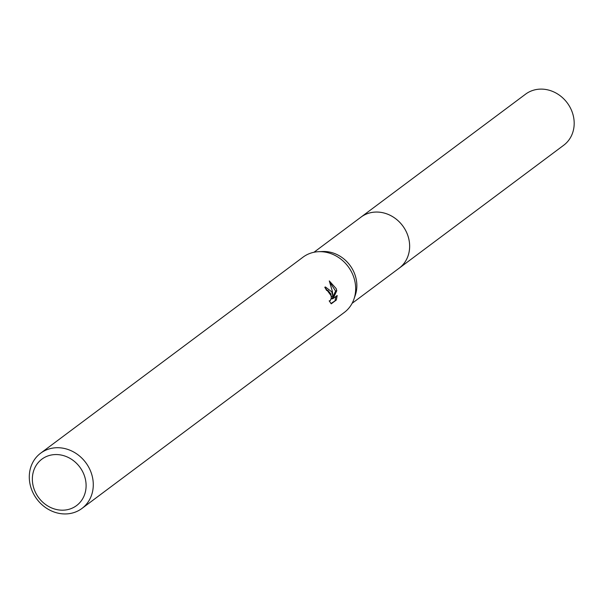 <?xml version="1.0" encoding="UTF-8"?>
<svg xmlns="http://www.w3.org/2000/svg" width="604" height="604" viewBox="0 0 604 604"><rect width="100%" height="100%" fill="white"/><g stroke="black" fill="none" stroke-linecap="round" stroke-linejoin="round"><path stroke-width="0.91" d="M313.952 252.276L360.996 217.123A31.869 28.192 53.2 0 1 407.39 234.344A31.869 28.192 53.2 0 1 399.146 268.191L352.102 303.336M360.528 217.47A31.876 28.199 53.2 0 1 407.398 234.337A31.876 28.199 53.2 0 1 398.685 268.538M40.642 453.196L303.034 257.153A34.496 30.51 53.2 0 1 318.565 251.694L322.559 251.513A31.869 28.192 53.2 0 1 354.608 273.778A31.869 28.192 53.2 0 1 355.273 295.296L353.959 299.078A34.496 30.51 53.2 0 1 344.325 312.419L81.933 508.462A34.496 30.51 53.2 0 1 31.725 489.829A34.496 30.51 53.2 0 1 40.642 453.196A34.496 30.51 53.2 0 1 90.849 471.83A34.496 30.51 53.2 0 1 81.933 508.462M318.565 251.694A34.496 30.51 53.2 0 1 353.242 275.794A34.496 30.51 53.2 0 1 353.959 299.078M331.762 291.838L332.88 296.126L332.374 291.385L329.293 280.913L336.149 288.561L336.783 290.705L333.061 298.587L337.183 295.507L336.322 300.029L331.241 303.827L329.172 300.852L330.207 300.732L331.324 298.089L330.856 293.937L327.813 290.282L326.613 290.456A34.496 30.51 -126.8 0 0 324.771 287.277L325.397 286.96L331.762 291.838M84.062 474.812A28.977 25.632 53.2 0 1 69.505 509.149A28.977 25.632 53.2 0 1 34.398 489.927A28.977 25.632 53.2 0 1 48.947 455.597A28.977 25.632 53.2 0 1 84.062 474.812M330.924 303.518L336.33 300.029M324.831 287.232L331.687 296.488L332.88 296.126M335.084 300.407L335.93 296.443M333.061 298.587L331.853 298.95L335.605 291.068L329.859 282.264M335.605 291.068L336.783 290.705M360.331 217.621A31.884 28.207 53.2 0 1 360.996 217.108L525.548 94.186A31.869 28.192 53.2 0 1 533.309 90.26A31.869 28.192 53.2 0 1 569.874 106.968A31.869 28.192 53.2 0 1 563.698 145.247L399.161 268.199A31.884 28.207 53.2 0 1 398.489 268.682M360.996 217.108A31.884 28.207 53.2 0 1 368.765 213.189A31.884 28.207 53.2 0 1 405.337 229.905A31.884 28.207 53.2 0 1 399.161 268.199M326.983 290.267L326.583 290.388M329.867 300.913L329.293 301.086"/></g></svg>
